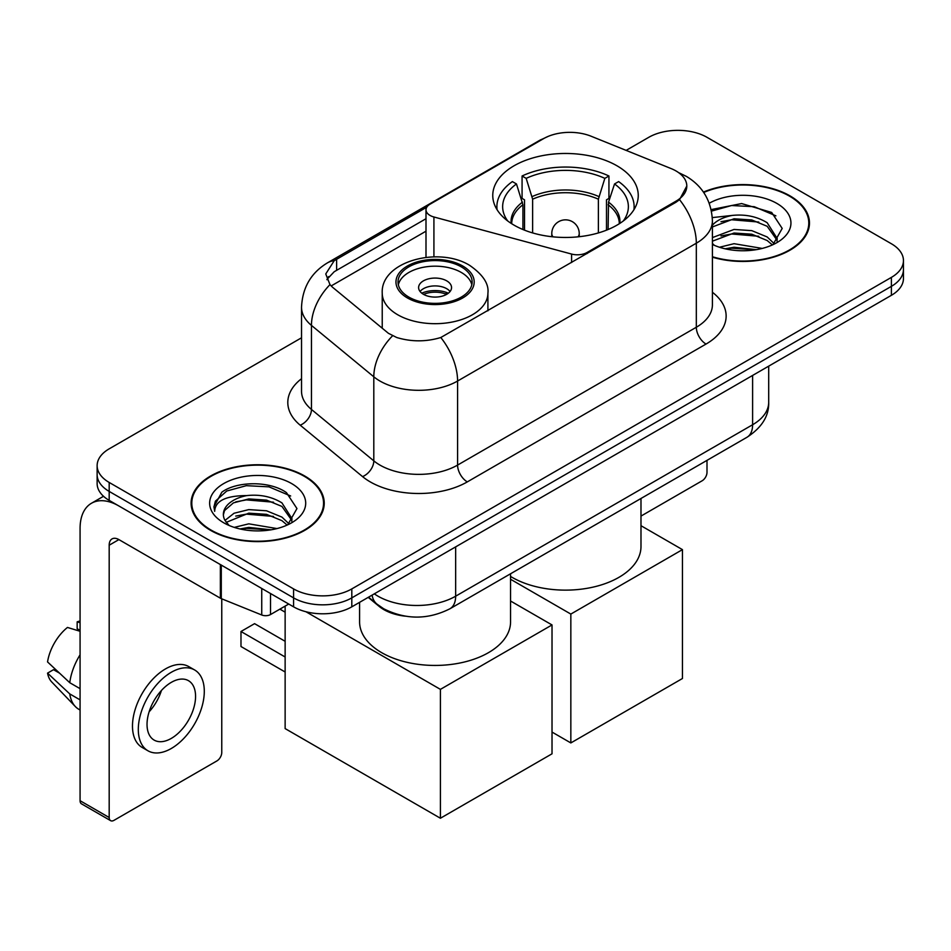 <?xml version="1.0" encoding="UTF-8"?>
<svg xmlns="http://www.w3.org/2000/svg" width="951" height="951" viewBox="0 0 951 951"><rect width="100%" height="100%" fill="white"/><g stroke="black" fill="none" stroke-linecap="round" stroke-linejoin="round"><path stroke-width="1.43" d="M587.088 253.584L587.088 252.479A13.73 7.929 180 0 1 571.587 254.06L433.918 216.994A13.73 7.929 180 0 1 430.018 215.413A13.73 7.929 180 0 1 426 209.814A13.73 7.929 180 0 1 430.018 204.215L543.627 138.62A37.053 21.398 0 0 1 591.082 136.219L671.002 168.529A37.053 21.398 0 0 1 675.947 170.918A37.053 21.398 0 0 1 686.8 186.051L679.537 199.674L675.947 202.278L440.8 337.51C426.107 341.932 411.426 341.932 396.733 337.51L388.412 333.302L332.458 287.166L329.973 284.634L325.765 273.947L334.217 260.681L426.773 207.187M616.937 165.771A72.74 41.999 0 0 0 537.672 156.665A72.74 41.999 0 0 0 492.761 195.466A72.74 41.999 0 0 0 514.075 225.161A72.74 41.999 0 0 0 593.341 234.267A72.74 41.999 0 0 0 638.252 195.466A72.74 41.999 0 0 0 616.937 165.771M587.088 252.479L675.947 201.184A37.053 21.398 0 0 0 686.8 186.051M405.281 616.177A41.178 23.775 180 0 1 379.235 606.453L368.215 597.371M712.406 257.186A66.57 38.432 0 0 0 809.467 223.033A66.57 38.432 0 0 0 789.972 195.858A66.57 38.432 0 0 0 703.443 192.078M304.736 476.011A66.57 38.432 0 0 0 232.199 467.678A66.57 38.432 0 0 0 191.103 503.186A66.57 38.432 0 0 0 210.599 530.361A66.57 38.432 0 0 0 283.148 538.682A66.57 38.432 0 0 0 324.232 503.186A66.57 38.432 0 0 0 304.736 476.011M191.793 506.645A66.57 38.432 0 0 0 191.567 507.668M301.526 337.795L109.187 448.836A41.178 23.775 0 0 0 97.133 465.645L97.133 483.572A41.178 23.775 0 0 0 109.187 500.381L293.574 606.833L293.574 597.87A41.178 23.775 0 0 0 351.811 597.87L891.396 286.346A41.178 23.775 0 0 0 903.45 269.537A41.178 23.775 0 0 1 891.396 286.346L351.811 597.87A41.178 23.775 0 0 1 293.574 597.87L109.187 491.417L293.574 597.87L293.574 588.907A41.178 23.775 0 0 0 351.811 588.907L891.396 277.383A41.178 23.775 0 0 0 903.45 260.574A41.178 23.775 0 0 0 891.396 243.765L706.997 137.313A41.178 23.775 0 0 0 648.772 137.313L626.127 150.389M97.133 474.608A41.178 23.775 0 0 0 109.187 491.417A41.178 23.775 0 0 1 97.133 474.608M326.894 279.475L334.217 271.724L426 218.718M97.133 465.645A41.178 23.775 0 0 0 109.187 482.454L293.574 588.907M323.78 507.668A66.57 38.432 0 0 0 323.554 506.645M809.016 227.515A66.57 38.432 0 0 0 808.79 226.493M293.574 606.833A41.178 23.775 0 0 0 351.811 606.833L891.396 295.309A41.178 23.775 0 0 0 903.45 278.5L903.45 260.574M712.406 256.746A65.881 38.04 0 0 0 808.79 223.033A65.881 38.04 0 0 0 789.496 196.144A65.881 38.04 0 0 0 703.704 192.471M719.479 247.248L734.029 243.694L762.226 248.425M725.173 248.805L734.029 247.248L756.318 249.661M712.406 237.607L734.029 229.453L751.789 230.641L767.172 236.954L774.233 243.694M712.406 241.174L734.029 233.019L751.789 234.208L767.172 240.52L772.39 244.93M712.299 217.601L732.115 215.437A34.307 19.805 0 0 0 712.406 225.173M732.115 215.437C745.275 214.058 756.96 216.483 767.172 222.724L777.217 238.535L776.979 241.15M712.406 226.944L734.029 218.789L751.789 219.966L767.172 226.279L777.11 240.306M712.406 243.444L714.356 245.334M712.406 244.455A48.037 27.734 0 0 0 776.872 242.648A48.037 27.734 0 0 0 776.872 203.419A48.037 27.734 0 0 0 709.256 203.241M772.961 244.669L782.197 228.43L771.665 212.453L741.625 203.562L711.146 209.6M711.467 211.122L731.581 205.523L754.226 206.7L775.897 215.841M720.977 221.714L731.581 219.752L758.755 222.047M720.977 235.943L731.581 233.982L758.755 236.276M726.088 249.007L731.581 248.211L755.807 249.744M640.986 516.084L702.147 480.778A6.859 3.959 120 0 0 706.997 472.374L706.997 460.355M211.086 530.076A65.881 38.04 0 0 0 282.887 538.325A65.881 38.04 0 0 0 323.554 503.186A65.881 38.04 0 0 0 304.249 476.285A65.881 38.04 0 0 0 232.46 468.047A65.881 38.04 0 0 0 191.793 503.186A65.881 38.04 0 0 0 211.086 530.076M234.243 527.389L248.793 523.835L276.991 528.578M239.937 528.958L248.793 527.401L271.083 529.814M224.995 520.423L234.041 513.255L248.793 509.605L266.553 510.794L281.936 517.106L288.997 523.835M226.183 522.372L248.793 513.16L266.553 514.348L281.936 520.661L287.154 525.083M287.725 524.821L296.962 508.571L286.429 492.606C269.68 480.6 236.49 481.158 221.833 492.202L213.927 506.681L214.676 511.341C215.116 500.904 225.851 495.649 246.88 495.578A34.307 19.805 0 0 0 223.366 514.384A34.307 19.805 0 0 0 225.03 520.482L229.12 525.487M246.88 495.578C260.039 494.199 271.724 496.636 281.936 502.877L291.981 518.675L291.743 521.291M223.366 514.776L224.531 510.568L233.411 502.877L248.793 498.93L266.553 500.119L281.936 506.431L291.874 520.459M291.636 483.572A48.037 27.734 0 0 0 223.711 483.572A48.037 27.734 0 0 0 223.711 522.788A48.037 27.734 0 0 0 291.636 522.788A48.037 27.734 0 0 0 291.636 483.572M213.927 507.014L215.413 501.153L226.742 491.013L246.345 485.664L268.99 486.853L290.661 495.994M235.741 501.866L246.345 499.893L273.519 502.199M235.741 516.096L246.345 514.134L273.519 516.429M240.853 529.16L246.345 528.364L270.56 529.897M522.919 229.512L522.919 204.786L516.476 183.959A62.861 36.293 0 0 0 506.158 218.635A62.861 36.293 0 0 0 507.751 221.001M524.512 230.154L524.512 199.817L522.075 198.402L522.075 175.994A68.627 39.621 0 0 1 608.937 175.994L604.836 178.36A62.861 36.293 0 0 0 526.176 178.36L532.631 199.187L532.631 232.924M598.381 232.924L598.381 199.187L604.836 178.36M510.556 576.437A75.486 43.58 0 0 0 512.125 577.364A75.486 43.58 0 0 0 594.387 586.815A75.486 43.58 0 0 0 640.986 546.552L640.986 498.467M608.937 175.994L608.937 198.402L606.5 199.817L606.5 230.154M516.476 183.959L512.375 181.593A68.627 39.621 0 0 0 496.886 206.676A68.627 39.621 0 0 0 497.088 209.719M526.176 178.36L522.075 175.994M633.925 209.719A68.627 39.621 0 0 0 634.127 206.676A68.627 39.621 0 0 0 618.637 181.593L614.536 183.959L608.545 202.159L608.093 229.512M623.262 221.001A62.861 36.293 0 0 0 624.855 218.635A62.861 36.293 0 0 0 614.536 183.959M570.838 742.933L570.838 614.073L682.449 549.63L682.449 678.503L570.838 742.933L552.02 732.068M570.838 614.073L510.556 579.266M640.986 525.701L682.449 549.63M461.283 266.851A37.053 21.398 0 0 0 420.889 262.214A37.053 21.398 0 0 0 398.017 281.971A37.053 21.398 0 0 0 408.871 297.104A37.053 21.398 0 0 0 449.252 301.74A37.053 21.398 0 0 0 472.136 281.971A37.053 21.398 0 0 0 461.283 266.851M471.815 284.777A37.053 21.398 0 0 0 461.283 272.45A37.053 21.398 0 0 0 423.171 267.314A37.053 21.398 0 0 0 398.338 284.777M359.585 602.34L359.585 621.859A75.486 43.58 0 0 0 381.696 652.671A75.486 43.58 0 0 0 463.957 662.122A75.486 43.58 0 0 0 510.556 621.859L510.556 573.774M446.72 280.854A16.464 9.51 0 0 0 428.77 278.798A16.464 9.51 0 0 0 418.606 287.582A16.464 9.51 0 0 0 423.433 294.299A16.464 9.51 0 0 0 441.371 296.367A16.464 9.51 0 0 0 451.547 287.582A16.464 9.51 0 0 0 446.72 280.854M450.073 291.505A16.464 9.51 0 0 0 446.72 288.7A16.464 9.51 0 0 0 420.069 291.505M421.769 293.181A21.956 12.684 180 0 1 447.41 292.777L447.41 293.871M423.564 294.382A19.21 11.091 180 0 1 445.437 293.918L447.41 292.777M445.104 295.119L445.437 293.918M285.134 672L240.983 646.514L240.983 631.5L285.134 656.986M440.408 818.24L440.408 689.368L552.02 624.938L552.02 753.81L440.408 818.24L285.134 728.597L285.134 606.108M440.408 689.368L305.96 611.755M510.556 601.008L552.02 624.938M240.983 631.5L254.571 623.654L285.134 641.295M270.524 593.531L270.524 614.548L288.724 604.04M220.37 564.573L118.899 505.98A54.896 31.692 -120 0 0 91.451 503.269A54.896 31.692 -120 0 0 80.074 528.399L80.074 800.706L109.187 817.515L109.187 545.208A13.73 7.929 60 0 1 112.028 538.92A13.73 7.929 60 0 1 118.899 539.597L220.37 598.191L220.37 564.573A6.859 3.959 0 0 0 221.286 565.013M109.187 817.515A6.859 3.959 120 0 0 110.613 820.654L81.501 803.845A6.859 3.959 -60 0 1 80.074 800.706M110.613 820.654A6.859 3.959 120 0 0 114.037 820.321L216.911 760.919A6.859 3.959 120 0 0 221.761 752.514L221.761 598.821M270.524 614.548A6.859 3.959 180 0 1 261.739 614.988L221.286 598.631A6.859 3.959 180 0 1 220.37 598.191M171.299 738.404A34.307 19.805 120 0 0 193.719 708.162A34.307 19.805 120 0 0 188.453 680.666A34.307 19.805 120 0 0 171.299 682.366A34.307 19.805 120 0 0 148.879 712.608A34.307 19.805 120 0 0 154.145 740.104A34.307 19.805 120 0 0 171.299 738.404M149.129 711.8A34.307 19.805 120 0 0 161.444 690.474M80.074 622.727L77.162 621.835L77.162 628.73L80.074 630.418M194.634 669.968L188.809 666.615A46.658 26.937 120 0 0 165.474 668.922A46.658 26.937 120 0 0 134.994 710.04A46.658 26.937 120 0 0 142.151 747.438L147.964 750.791A46.658 26.937 120 0 0 171.299 748.485A46.658 26.937 120 0 0 201.778 707.366A46.658 26.937 120 0 0 194.634 669.968A46.658 26.937 120 0 0 171.299 672.286A46.658 26.937 120 0 0 140.819 713.405A46.658 26.937 120 0 0 147.964 750.791M80.074 654.811A45.291 26.152 120 0 0 69.768 682.711L47.55 661.932A35.686 20.601 120 0 1 67.462 627.446L80.074 631.274M80.074 688.667L69.768 682.711M59.568 673.177L53.518 669.682L47.55 673.13L69.768 693.921L80.074 699.877M69.768 693.921A45.291 26.152 120 0 0 75.355 706.569A45.291 26.152 120 0 0 78.778 709.268L80.074 710.017M80.074 621.027A35.686 20.601 120 0 0 77.162 621.835M47.55 673.13A35.686 20.601 120 0 0 51.77 682.01L75.355 706.569M675.947 201.184L675.947 202.278M571.587 262.535L571.587 254.06M433.918 256.877L433.918 216.994M712.406 292.266A68.627 39.621 180 0 1 706.034 344.06L467.298 481.895A13.73 7.929 60 0 1 457.586 465.087L696.322 327.251A54.896 31.692 0 0 0 712.406 304.831L712.406 220.787A54.896 31.692 180 0 1 696.322 243.206A48.037 27.734 -120 0 0 679.537 199.674M467.298 481.895A68.627 39.621 180 0 1 370.248 481.895A68.627 39.621 180 0 1 362.557 476.606L300.207 425.192A68.627 39.621 180 0 1 301.526 378.7M379.948 465.087A54.896 31.692 0 0 0 457.586 465.087L457.586 381.03A54.896 31.692 180 0 1 379.948 381.03A54.896 31.692 180 0 1 373.802 376.798L311.452 325.397A54.896 31.692 180 0 1 301.526 307.209L301.526 391.265A54.896 31.692 0 0 0 311.452 409.441L373.802 460.855A54.896 31.692 0 0 0 379.948 465.087M712.406 220.787C711.479 201.053 702.801 186.253 686.372 176.387L679.442 173.011A48.037 22.491 112 0 0 678.8 172.773M440.8 337.51A48.037 27.734 60 0 1 457.586 381.03L696.322 243.206L696.322 327.251A13.73 7.929 60 0 0 706.034 344.06M334.217 260.681A48.037 27.734 -120 0 0 327.548 262.809C311.132 272.675 302.454 287.475 301.526 307.209M327.548 262.809L539.597 140.391A48.037 27.734 60 0 1 543.235 138.846M329.973 284.634A48.037 32.132 129.5 0 0 311.452 325.397L311.452 409.441A13.73 9.177 -50.5 0 1 300.207 425.192M392.513 335.846A48.037 32.132 129.5 0 0 373.802 376.798L373.802 460.855A13.73 9.177 -50.5 0 1 362.557 476.606M331.138 285.954L426 231.188M328.582 276.61A37.053 21.398 -120 0 0 326.989 279.725M351.811 588.907L351.811 606.833M891.396 277.383L891.396 295.309M109.187 482.454L109.187 500.381M336.618 259.243L336.618 270.322M374.325 593.84A54.896 31.692 0 0 0 378.011 596.194A54.896 31.692 0 0 0 455.648 596.194L752.61 424.74A54.896 31.692 0 0 0 768.693 402.332C769.097 415.956 761.834 427.605 746.927 437.305L449.966 608.759A27.448 15.846 60 0 0 455.648 596.194L455.648 546.884M752.61 375.431L752.61 424.74A27.448 15.846 60 0 1 746.927 437.305M372.103 595.124A27.448 18.354 129.5 0 0 376.881 604.051L368.548 597.169M522.919 204.786A53.803 31.062 0 0 0 511.709 223.735M598.381 199.187A53.803 31.062 0 0 0 532.631 199.187M522.468 202.159A54.445 31.431 0 0 0 511.174 223.39M598.845 196.56A54.445 31.431 0 0 0 532.168 196.56M619.838 223.39A54.445 31.431 0 0 0 608.545 202.159M619.303 223.735A53.803 31.062 0 0 0 608.093 204.786M553.006 236.835A13.73 7.929 180 0 1 551.782 233.566L551.782 236.704M579.23 236.704L579.23 233.566A13.73 7.929 180 0 1 578.006 236.835M407.42 297.948A39.11 22.586 0 0 0 462.733 297.948A39.11 22.586 0 0 0 462.733 266.007A39.11 22.586 0 0 0 407.42 266.007A39.11 22.586 0 0 0 407.42 297.948M487.911 310.846L487.911 293.181A52.84 30.503 180 0 1 455.291 321.367A52.84 30.503 180 0 1 397.708 314.757A52.84 30.503 180 0 1 382.231 293.181L382.231 328.202M109.187 545.208L118.899 539.597M221.286 565.096L221.286 598.631M261.739 614.988L261.739 588.455M426 257.388L426 209.814M539.597 140.391L548.394 136.29M679.442 173.011L678.717 172.713M449.966 608.759C427.879 619.862 405.78 619.862 383.693 608.759L376.881 604.051M768.693 402.332L768.693 366.147M808.79 228.537L808.79 223.033M323.554 508.69L323.554 503.186M191.793 508.69L191.793 503.186M496.886 209.398L496.886 206.676M634.127 209.398L634.127 206.676M579.23 233.566A13.73 13.73 0 0 0 558.641 221.678A13.73 13.73 0 0 0 551.782 233.566M487.911 293.181C489.076 283.874 482.965 274.589 469.592 265.329C438.447 246.047 380.4 261.513 382.231 293.181M285.134 612.182L279.879 609.139M91.451 503.269L103.516 496.291"/></g></svg>
